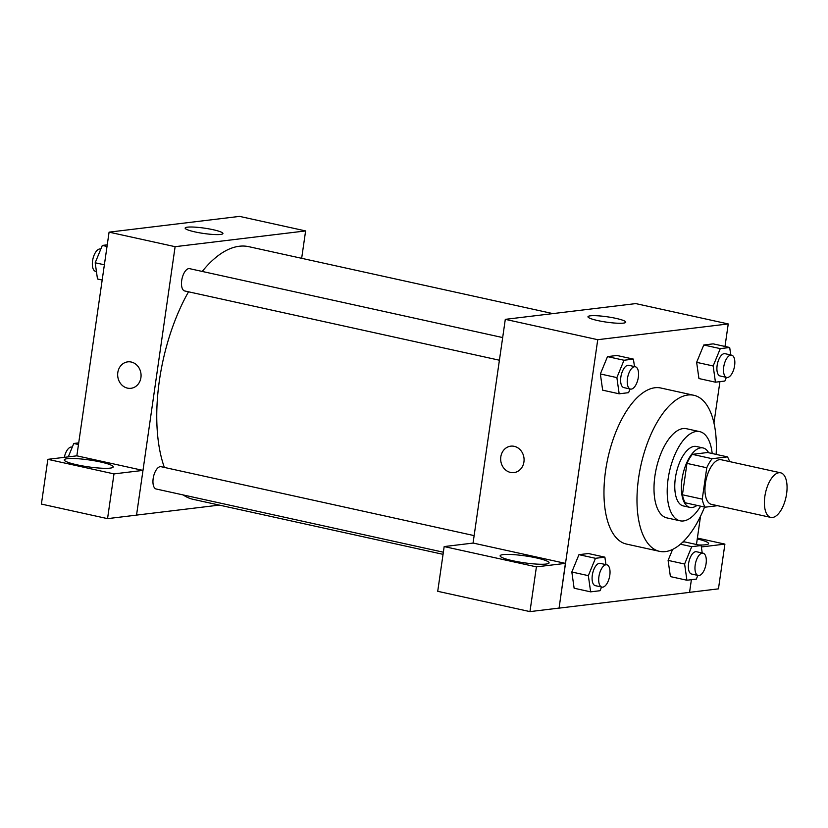<?xml version="1.0" encoding="UTF-8"?>
<svg xmlns="http://www.w3.org/2000/svg" width="828" height="828" viewBox="0 0 828 828"><rect width="100%" height="100%" fill="white"/><g stroke="black" fill="none" stroke-linecap="round" stroke-linejoin="round"><path stroke-width="1.24" d="M786.6 493.798A22.832 10.474 -77.6 0 1 770.816 517.407A22.832 10.474 -77.6 0 1 765.496 492.857A22.832 10.474 -77.6 0 1 780.628 472.809A22.832 10.474 -77.6 0 1 786.6 493.798M770.816 517.407L711.387 504.324A22.832 10.474 -77.6 0 1 706.067 479.774A22.832 10.474 -77.6 0 1 721.198 459.737L780.628 472.809M705.177 507.181L685.356 502.824A29.466 13.517 -77.6 0 1 682.438 494.782L686.961 463.39A29.466 13.517 -77.6 0 1 692.343 454.355L707.598 452.512L727.419 456.87L712.152 458.712A29.466 13.517 -77.6 0 0 706.77 467.758L702.247 499.139A29.466 13.517 -77.6 0 0 705.177 507.181L717.576 505.68M727.419 456.87A29.466 13.517 -77.6 0 1 729.54 461.569M708.613 452.73A30.439 13.962 102.4 0 0 703.024 447.938A30.439 13.962 102.4 0 0 682.852 474.661A30.439 13.962 102.4 0 0 689.941 507.388A30.439 13.962 102.4 0 0 692.187 507.492A30.439 13.962 102.4 0 0 697.021 505.39M689.941 507.388L683.338 505.939A30.439 13.962 -77.6 0 1 676.248 473.212A30.439 13.962 -77.6 0 1 696.42 446.489L703.024 447.938M692.343 454.355L712.152 458.712M682.438 494.782L702.247 499.139M686.961 463.39L706.77 467.758M712.183 453.516A45.654 20.938 102.4 0 0 699.691 431.626A45.654 20.938 102.4 0 0 669.428 471.712A45.654 20.938 102.4 0 0 680.067 520.802A45.654 20.938 102.4 0 0 683.431 520.947A45.654 20.938 102.4 0 0 700.591 506.177M699.691 431.626L686.484 428.718A45.654 20.938 102.4 0 0 656.221 468.803A45.654 20.938 102.4 0 0 666.861 517.893L680.067 520.802M716.158 454.396A79.902 36.649 102.4 0 0 693.843 395.277A79.902 36.649 102.4 0 0 640.882 465.429A79.902 36.649 102.4 0 0 659.502 551.334A79.902 36.649 102.4 0 0 665.391 551.603A79.902 36.649 102.4 0 0 704.566 507.046M659.502 551.334L626.475 544.068A79.902 36.649 -77.6 0 1 607.866 458.163A79.902 36.649 -77.6 0 1 660.827 388.011L693.843 395.277M724.997 346.456L728.236 323.945L597.744 339.697L559.066 608.135L689.558 592.372L691.39 579.683M696.462 544.503L700.529 516.227M713.964 422.994L719.925 381.646M702.216 552.99L701.161 545.538L691.742 546.677L684.611 564.023L668.103 560.38L672.615 549.399L668.103 560.38L670.401 576.588L686.909 580.231L696.327 579.093L697.838 575.408M684.652 541.905L682.727 542.133L684.652 541.905L701.161 545.538M605.941 564.613L604.885 557.161L588.377 553.528L578.958 554.667L571.827 572.003L574.125 588.222L590.633 591.854L600.052 590.716L601.563 587.031M634.476 366.576L633.42 359.114L616.912 355.481L607.493 356.62L600.362 373.966L602.66 390.174L619.168 393.807L628.587 392.669L630.098 388.984M730.751 354.953L729.696 347.491L713.187 343.858L703.769 344.997L696.638 362.343L698.935 378.551L715.444 382.184L724.862 381.046L726.373 377.361M514.25 446.333A13.32 11.685 83.1 0 1 524.083 459.964A13.32 11.685 83.1 0 1 513.971 472.602A13.32 11.685 83.1 0 1 500.774 460.782A13.32 11.685 83.1 0 1 510.772 446.157A13.32 11.685 83.1 0 1 514.25 446.333M565.41 563.371L536.409 566.87L444.17 546.573L473.171 543.064L565.41 563.371L559.066 608.135M728.236 323.945L635.79 303.597L505.297 319.349L597.744 339.697M505.297 319.349L473.057 543.085M510.772 446.157A13.32 11.685 -96.9 0 0 500.774 460.782A13.32 11.685 -96.9 0 0 513.971 472.602M546.056 564.054A24.726 3.488 -171.8 0 1 518.276 561.839A24.726 3.488 -171.8 0 1 500.122 555.805A24.726 3.488 -171.8 0 1 525.097 555.878A24.726 3.488 -171.8 0 1 549.078 562.854A24.726 3.488 -171.8 0 1 546.056 564.054M444.17 546.573L437.722 591.306L529.961 611.613L536.409 566.87M558.962 608.104L529.961 611.613M623.422 323.117A19.085 2.691 -171.8 0 1 601.987 321.409A19.085 2.691 -171.8 0 1 587.973 316.751A19.085 2.691 -171.8 0 1 607.245 316.803A19.085 2.691 -171.8 0 1 625.751 322.195A19.085 2.691 -171.8 0 1 623.422 323.117M697.259 538.966A24.726 3.488 -171.8 0 1 708.571 543.603A24.726 3.488 -171.8 0 1 705.549 544.793A24.726 3.488 -171.8 0 1 698.511 544.959M701.357 546.956L724.904 544.11L697.383 538.055M724.904 544.11L718.456 588.853L689.569 592.341M443.052 554.336L193.214 499.356A129.354 59.337 -77.6 0 1 183.164 494.937M164.358 467.427A129.354 59.337 -77.6 0 1 188.536 291.798M202.229 271.439A129.354 59.337 -77.6 0 1 248.824 246.682L552.887 313.605M443.353 552.204L156.161 488.996A11.416 5.237 -77.6 0 1 153.501 476.721A11.416 5.237 -77.6 0 1 161.067 466.702L474.133 535.612M499.408 360.221L184.696 290.959A11.416 5.237 -77.6 0 1 182.036 278.684A11.416 5.237 -77.6 0 1 189.612 268.665L502.668 337.565M219.337 505.101L136.548 515.099M301.661 258.315L305.615 230.929L175.112 246.682L142.985 470.397L113.985 473.895L47.848 459.333L76.849 455.835L142.882 470.376M142.985 470.397L136.537 515.13L107.547 518.639L41.4 504.076L47.848 459.333M110.227 468.12A24.726 3.488 -171.8 0 1 82.438 465.905A24.726 3.488 -171.8 0 1 64.284 459.871A24.726 3.488 -171.8 0 1 89.258 459.954A24.726 3.488 -171.8 0 1 113.239 466.93A24.726 3.488 -171.8 0 1 110.227 468.12M113.985 473.895L107.547 518.639M305.615 230.929L239.571 216.387L109.079 232.15L76.849 455.835M194.953 231.902A19.085 2.691 -171.8 0 1 185.151 228.083A19.085 2.691 -171.8 0 1 204.423 228.145A19.085 2.691 -171.8 0 1 222.929 233.527A19.085 2.691 -171.8 0 1 194.953 231.902M109.079 232.15L175.112 246.682M131.238 362.033A13.32 11.685 83.1 0 1 141.071 375.664A13.32 11.685 83.1 0 1 130.959 388.301A13.32 11.685 83.1 0 1 117.762 376.481A13.32 11.685 83.1 0 1 127.76 361.857A13.32 11.685 83.1 0 1 131.238 362.033M127.771 361.857A13.32 11.685 -96.9 0 0 117.762 376.481A13.32 11.685 -96.9 0 0 130.959 388.301M107.247 244.84L102.32 245.43L95.189 262.776L97.487 278.984L102.186 280.019M95.189 262.776L104.38 264.794M102.32 245.43L107.019 246.465M96.431 271.532L95.551 271.336A11.416 5.237 -77.6 0 1 92.891 259.06A11.416 5.237 -77.6 0 1 100.457 249.042L100.809 249.114M78.712 442.876L73.775 443.477L68.279 456.87M73.775 443.477L78.474 444.512M64.305 457.356A11.416 5.237 -77.6 0 1 71.922 447.079L72.264 447.161M729.696 347.491L720.277 348.629L713.156 365.976L715.444 382.184M726.715 377.444L720.112 375.984A11.416 5.237 -77.6 0 1 717.452 363.72A11.416 5.237 -77.6 0 1 725.028 353.691L731.631 355.15A11.416 5.237 -77.6 0 1 734.612 365.634A11.416 5.237 -77.6 0 1 726.715 377.444A11.416 5.237 -77.6 0 1 724.055 365.169A11.416 5.237 -77.6 0 1 731.631 355.15M713.187 343.858L703.769 344.997L696.638 362.343L713.156 365.976M696.638 362.343L698.935 378.551M703.769 344.997L720.277 348.629M633.42 359.114L624.001 360.252L616.881 377.599L619.168 393.807M630.439 389.067L623.836 387.607A11.416 5.237 -77.6 0 1 621.176 375.343A11.416 5.237 -77.6 0 1 628.752 365.314L635.355 366.773A11.416 5.237 -77.6 0 1 638.336 377.257A11.416 5.237 -77.6 0 1 630.439 389.067A11.416 5.237 -77.6 0 1 627.779 376.792A11.416 5.237 -77.6 0 1 635.355 366.773M616.912 355.481L607.493 356.62L600.362 373.966L616.881 377.599M600.362 373.966L602.66 390.174M607.493 356.62L624.001 360.252M684.611 564.023L686.909 580.231M698.18 575.481L691.577 574.032A11.416 5.237 -77.6 0 1 688.917 561.757A11.416 5.237 -77.6 0 1 696.483 551.738L703.086 553.187A11.416 5.237 -77.6 0 1 706.077 563.682A11.416 5.237 -77.6 0 1 698.18 575.481A11.416 5.237 -77.6 0 1 695.52 563.206A11.416 5.237 -77.6 0 1 703.086 553.187M668.103 560.38L670.401 576.588M680.45 544.193L691.742 546.677M604.885 557.161L595.467 558.3L588.335 575.646L590.633 591.854M601.904 587.104L595.301 585.655A11.416 5.237 -77.6 0 1 592.641 573.38A11.416 5.237 -77.6 0 1 600.207 563.361L606.81 564.81A11.416 5.237 -77.6 0 1 609.801 575.305A11.416 5.237 -77.6 0 1 601.904 587.104A11.416 5.237 -77.6 0 1 599.244 574.829A11.416 5.237 -77.6 0 1 606.81 564.81M588.377 553.528L578.958 554.667L571.827 572.003L588.335 575.646M571.827 572.003L574.125 588.222M578.958 554.667L595.467 558.3"/></g></svg>

